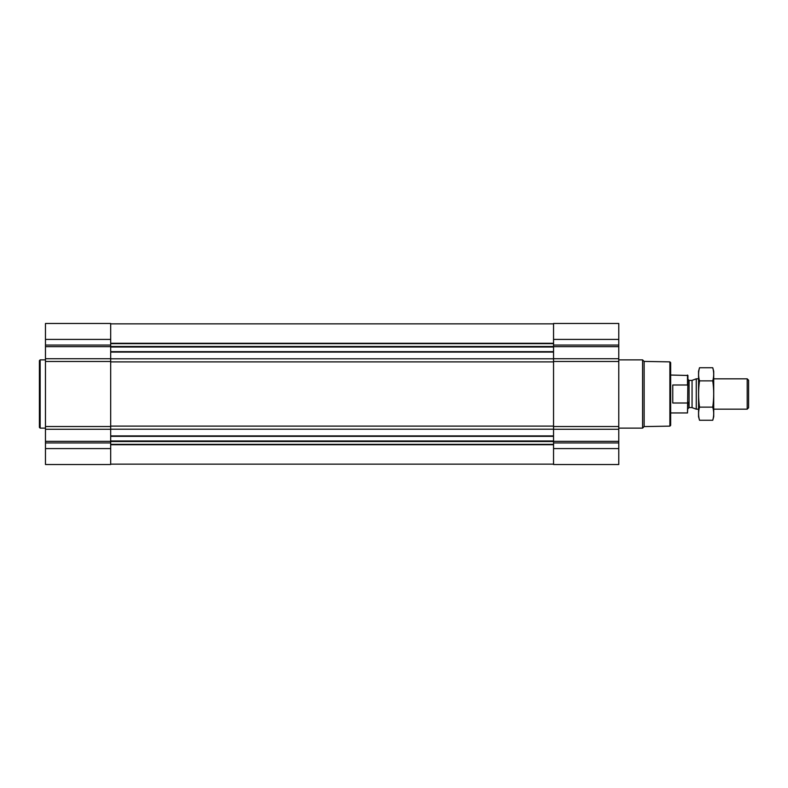 <?xml version="1.0" encoding="UTF-8"?>
<svg xmlns="http://www.w3.org/2000/svg" width="788" height="788" viewBox="0 0 788 788"><rect width="100%" height="100%" fill="white"/><g stroke="black" fill="none" stroke-linecap="round" stroke-linejoin="round"><path stroke-width="1.18" d="M45.468 448.599L45.468 464.526L110.684 464.526L110.684 448.599L45.468 448.599L45.468 323.474L110.684 323.474L110.684 358.747L45.468 358.747M618.777 323.474L618.777 358.747L553.55 358.747L553.55 323.474L618.777 323.474M618.777 429.253L553.55 429.253L553.55 464.526L618.777 464.526L618.777 358.747M618.777 361.475L553.55 361.475L553.55 358.747M553.55 361.475L553.55 429.253M110.684 448.599L110.684 358.747M669.889 361.869L669.889 426.131L670.647 425.372L670.647 362.628L669.889 361.869L644.131 361.416L642.584 359.88L618.777 359.88M669.889 426.131L644.131 426.584L644.131 361.416M644.131 426.584L642.584 428.12L642.584 359.88M45.468 428.12L40.158 428.12L40.158 359.88L45.468 359.88M40.158 428.12L39.4 427.372L39.4 360.628L40.158 359.88M687.934 385.933L687.5 384.997L672.765 384.997L672.765 403.003L687.5 403.003L687.934 402.067L687.5 412.961L687.934 375.472L670.647 375.039M687.5 384.997L687.5 375.039M747.201 378.831L747.201 409.169L748.6 407.77L748.6 380.23L747.201 378.831L713.721 378.831M698.552 409.169L696.247 409.169L696.247 378.831L698.552 378.831M712.756 420.27L713.721 416.675L713.721 371.325L712.756 367.73C713.997 372.113 713.997 376.487 712.756 380.87C713.997 389.508 713.997 398.265 712.756 407.13C713.997 411.513 713.997 415.887 712.756 420.27L699.517 420.27C698.266 415.887 698.266 411.513 699.517 407.13C698.276 398.492 698.276 389.735 699.517 380.87C698.266 376.487 698.266 372.113 699.517 367.73L712.756 367.73M712.756 407.13L699.517 407.13M712.756 380.87L699.517 380.87M699.517 420.27L698.552 416.675L698.552 371.325L699.517 367.73M110.684 435.922L553.55 435.922M110.684 429.204L553.55 429.204M618.777 339.401L553.55 339.401M618.777 345.055L553.55 345.055M618.777 346.661L553.55 346.661M618.777 426.525L553.55 426.525M618.777 441.339L553.55 441.339M618.777 442.945L553.55 442.945M618.777 448.599L553.55 448.599M110.684 352.078L553.55 352.078M110.684 358.796L553.55 358.796M110.684 343.282L553.55 343.282M110.684 343.647L553.55 343.647M110.684 346.484L553.55 346.484M110.684 347.016L553.55 347.016M110.684 351.655L553.55 351.655M110.684 361.889L553.55 361.889M110.684 426.111L553.55 426.111M110.684 436.345L553.55 436.345M110.684 440.984L553.55 440.984M110.684 441.516L553.55 441.516M110.684 444.353L553.55 444.353M110.684 444.718L553.55 444.718M110.684 339.401L45.468 339.401M110.684 345.055L45.468 345.055M110.684 346.661L45.468 346.661M110.684 361.475L45.468 361.475M110.684 426.525L45.468 426.525M110.684 429.253L45.468 429.253M110.684 441.339L45.468 441.339M110.684 442.945L45.468 442.945M692.061 380.358L692.061 407.642L692.061 380.358L696.247 378.831M691.677 407.573L689.067 407.573L689.067 380.427L687.934 379.284M110.684 323.858L553.55 323.858M110.684 464.142L553.55 464.142M642.584 428.12L618.777 428.12M687.5 412.961L670.647 412.961M747.201 409.169L713.721 409.169M692.061 407.642L696.247 409.169M691.677 380.427L689.067 380.427M689.067 407.573L687.934 408.716"/></g></svg>
